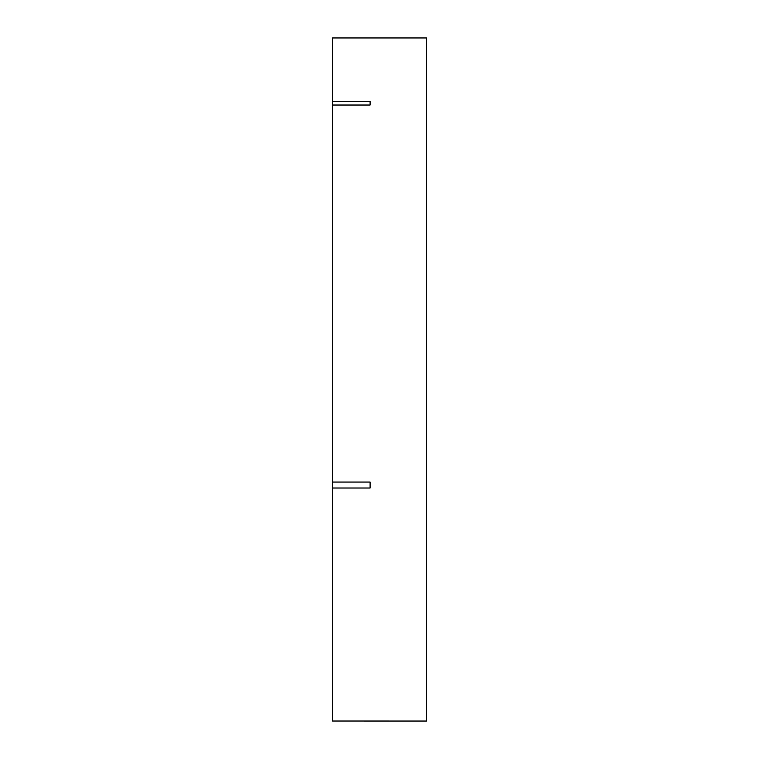 <?xml version="1.0" encoding="UTF-8"?>
<svg xmlns="http://www.w3.org/2000/svg" width="759" height="759" viewBox="0 0 759 759"><rect width="100%" height="100%" fill="white"/><g stroke="black" fill="none" stroke-linecap="round" stroke-linejoin="round"><path stroke-width="1.14" d="M332.499 482.06L332.499 105.036L370.098 105.036L370.098 101.345L332.499 101.345L332.499 37.95L426.501 37.95L426.501 721.05L332.499 721.031L332.499 488.018L370.098 488.018L370.098 482.06L332.499 482.06L332.499 488.018M332.499 105.036L332.499 101.345M370.098 482.06L370.098 488.018M370.098 105.036L370.098 101.345"/></g></svg>
